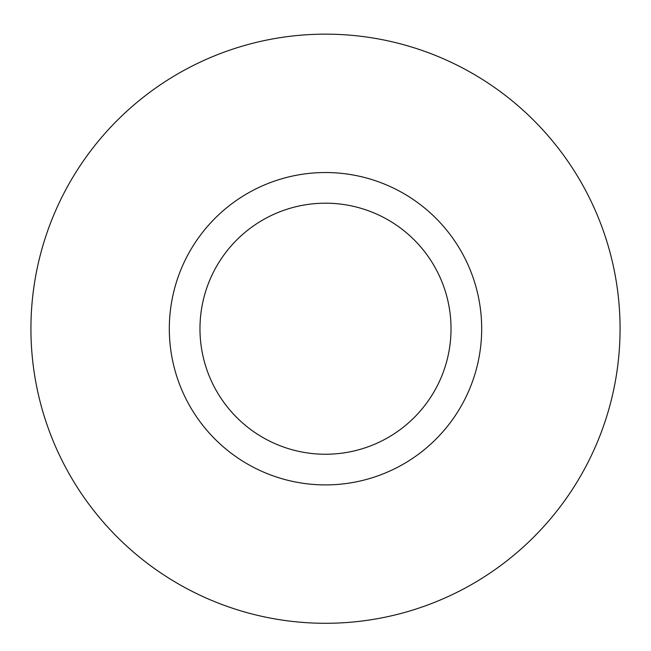 <?xml version="1.0" encoding="UTF-8"?>
<svg xmlns="http://www.w3.org/2000/svg" width="651" height="651" viewBox="0 0 651 651"><rect width="100%" height="100%" fill="white"/><g stroke="black" fill="none" stroke-linecap="round" stroke-linejoin="round"><path stroke-width="0.98" d="M325.5 454.243A125.521 125.521 0 0 1 216.791 265.958A125.521 125.521 0 0 1 434.209 265.958A125.521 125.521 0 0 1 325.5 454.243M325.5 484.905A156.183 156.183 0 0 0 481.683 328.722A156.183 156.183 0 0 0 325.5 172.531A156.183 156.183 0 0 0 169.317 328.722A156.183 156.183 0 0 0 325.5 484.905M325.5 34.153A294.561 294.561 0 0 0 70.398 476.003A294.561 294.561 0 0 0 580.602 476.003A294.561 294.561 0 0 0 325.5 34.153"/></g></svg>
